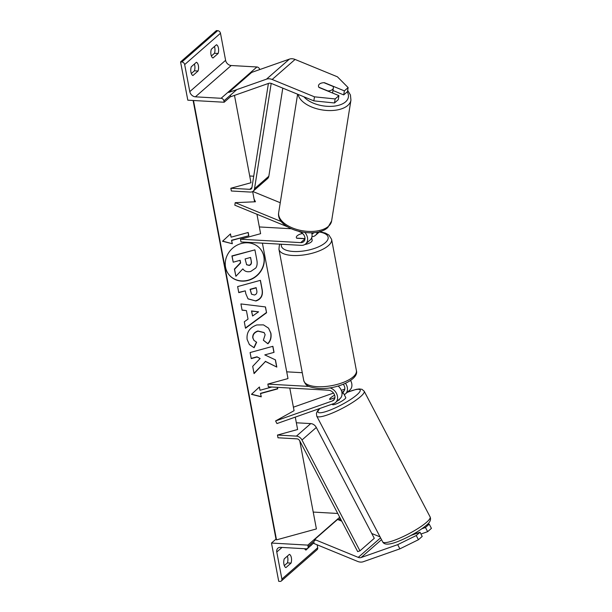 <?xml version="1.0" encoding="UTF-8"?>
<svg xmlns="http://www.w3.org/2000/svg" width="612" height="612" viewBox="0 0 612 612"><rect width="100%" height="100%" fill="white"/><g stroke="black" fill="none" stroke-linecap="round" stroke-linejoin="round"><path stroke-width="0.92" d="M311.692 232.782A9.035 7 -131.2 0 1 310.07 240.072L305.633 243.951A9.035 7 -131.2 0 1 301.234 245.351L240.983 241.939L240.47 239.208L300.722 242.62A6.021 4.667 -131.2 0 0 303.651 241.686A6.021 4.667 -131.2 0 0 304.669 236.63A6.021 4.667 -131.2 0 0 300.492 232.116L298.893 231.458M287.288 226.7L234.809 205.181L235.215 202.664L255.464 201.769L254.064 199.022M313.933 232.637A6.021 4.667 48.8 0 1 313.535 233.042A6.021 4.667 48.8 0 1 311.944 233.861M280.258 202.74L252.787 191.472M281.451 221.62L235.215 202.664M305.633 243.951A9.035 7 -131.2 0 0 304.944 232.529M302.665 233.532L302.229 233.501A7.528 2.876 -10.7 0 0 296.33 237.517A7.528 2.876 -10.7 0 0 296.782 238.267L304.975 238.726M259.343 226.945L291.044 228.735M240.47 239.208L260.613 233.685L256.948 214.261M317.345 232.147A9.035 7 48.8 0 1 315.517 235.314A9.035 7 48.8 0 1 311.936 236.714M344.365 90.874L348.136 87.577L347.494 91.601L343.714 94.906L344.365 90.874L324.406 82.689A7.528 4.001 9.1 0 0 319.395 84.135A7.528 4.001 9.1 0 0 318.508 85.626A7.528 4.001 9.1 0 0 318.967 87.455L338.918 95.633L335.147 98.937L334.496 102.969L338.275 99.664L338.918 95.633M343.714 94.906L332.974 90.499M334.496 102.969L313.834 100.865L271.521 83.515A4.819 3.733 -131.2 0 0 270.053 83.171A4.819 3.733 -131.2 0 0 268.676 83.354L230.969 96.627L230.273 95.311M313.834 100.865L314.476 96.834L272.164 79.484A9.631 7.466 -131.2 0 0 269.226 78.795A9.631 7.466 -131.2 0 0 266.48 79.162L228.766 92.435L251.685 72.4L289.399 59.127A9.631 7.466 -131.2 0 1 292.146 58.76A9.631 7.466 -131.2 0 1 295.083 59.448L337.396 76.798L348.136 87.577M314.476 96.834L335.147 98.937M211.002 54.621A6.021 3.029 93.2 0 0 212.976 57.995L218.132 53.481A6.021 3.029 -86.8 0 0 216.48 44.737L211.324 49.243A6.021 3.029 93.2 0 0 211.002 54.621M180.571 61.911L187.808 100.184L224.168 102.242L223.908 100.873A2.708 2.096 -131.2 0 0 221.1 98.287L195.396 96.826A5.416 4.2 48.8 0 1 189.789 91.639L184.671 64.581A2.708 2.096 -131.2 0 0 181.871 61.988L180.571 61.911L216.388 30.6L217.681 30.677A2.708 2.096 -131.2 0 1 220.488 33.27L225.598 60.328A5.416 4.2 48.8 0 0 231.206 65.515L256.918 66.976A2.708 2.096 -131.2 0 1 259.718 69.561L259.718 69.561M211.385 55.998L214.491 53.275A6.021 3.029 93.2 0 0 214.43 46.527M191.327 73.532L194.44 70.808A6.021 3.029 93.2 0 0 194.379 64.061M190.944 72.155A6.021 3.029 93.2 0 0 192.918 75.528L198.074 71.015A6.021 3.029 -86.8 0 0 196.421 62.271L191.265 66.777A6.021 3.029 93.2 0 0 190.944 72.155M224.168 102.242L230.846 96.398M194.44 70.808L198.074 71.015M214.491 53.275L218.132 53.481M304.906 244.486A7.528 2.876 -10.7 0 0 312.158 240.195L311.676 237.67M302.81 233.669L301.8 233.616A7.528 2.876 -10.7 0 0 296.33 237.517A7.528 2.876 -10.7 0 0 296.644 238.122L304.983 238.596M327.902 90.936L318.821 87.21A7.528 4.001 -170.9 0 1 318.508 85.626A7.528 4.001 -170.9 0 1 319.395 84.135A7.528 4.001 -170.9 0 1 323.978 82.697L333.058 86.422A7.528 4.001 -170.9 0 1 333.372 88.006A7.528 4.001 -170.9 0 1 332.484 89.497A7.528 4.001 -170.9 0 1 327.902 90.936L327.871 91.104M397.685 544.657L399.888 548.849L418.432 539.723L416.237 535.538L397.685 544.657L361.088 557.54A4.819 3.733 48.8 0 1 359.718 557.723A4.819 3.733 48.8 0 1 358.25 557.379L314.644 539.493L314.415 540.962M416.237 535.538L420.008 532.233L422.211 536.426L418.432 539.723M410.95 535.423L420.008 532.233M427.467 524.262L429.226 524.17L425.455 527.475L421.974 528.699M399.888 548.849L363.291 561.724A9.631 7.466 48.8 0 1 360.545 562.091A9.631 7.466 48.8 0 1 357.599 561.403L314.002 543.525M380.075 536.892L371.759 533.48M341.771 521.179L337.564 519.458L314.644 539.493M425.455 527.475L427.65 531.667L431.429 528.363L429.226 524.17M427.65 531.667L420.949 534.024M341.917 392.506L342.85 392.177A7.528 1.408 152.3 0 1 343.011 392.323L345.757 397.563A7.528 1.408 152.3 0 1 344.755 399.062A7.528 1.408 152.3 0 1 337.541 403.369A7.528 1.408 152.3 0 1 332.423 404.555L332.201 404.119M330.687 397.808A7.528 1.408 152.3 0 1 334.619 395.153A7.528 1.408 152.3 0 0 330.687 397.808A7.528 1.408 152.3 0 0 329.677 399.315A7.528 1.408 152.3 0 1 330.687 397.808M343.011 392.323A7.528 1.408 152.3 0 1 342.032 393.799M338.191 400.24L339.339 399.835L339.125 399.422M339.339 399.835A7.528 1.408 152.3 0 1 337.648 400.715M334.909 397.67L329.837 399.452A7.528 1.408 152.3 0 1 329.677 399.315A7.528 1.408 152.3 0 0 329.945 399.491L334.894 397.746M310.804 545.544L305.954 550.066A6.021 3.029 -86.8 0 1 304.654 548.719M271.483 543.051L307.844 545.116L308.104 546.478A2.708 2.096 48.8 0 1 307.553 548.39A2.708 2.096 48.8 0 1 306.23 548.811L280.518 547.35A5.416 4.2 -131.2 0 0 277.886 548.191A5.416 4.2 -131.2 0 0 276.777 552.009L281.887 579.074A2.708 2.096 48.8 0 1 281.336 580.979A2.708 2.096 48.8 0 1 280.013 581.4L278.72 581.323L271.483 543.051L275.989 539.118M287.357 556.132A6.021 3.029 -86.8 0 1 287.418 562.887L284.305 565.61M285.896 567.607A6.021 3.029 -86.8 0 1 283.922 564.233A6.021 3.029 -86.8 0 1 284.243 558.855L289.399 554.35A6.021 3.029 93.2 0 1 291.052 563.094L285.896 567.607M317.146 544.818L317.697 547.763A2.708 2.096 48.8 0 1 317.146 549.668L281.336 580.979M311.11 545.56A6.021 3.029 93.2 0 0 311.225 545.177M307.844 545.116L339.714 517.247M313.222 512.076L337.732 513.468M287.418 562.887L291.052 563.094M341.909 392.437L342.276 392.307A6.021 4.667 -131.2 0 0 343.493 391.603A6.021 4.667 -131.2 0 0 343.294 384.298M344.778 389.11L341.297 390.334M333.509 393.072L293.4 407.194M309.106 386.432L267.842 384.099L268.362 386.83L328.613 390.242A6.021 4.667 48.8 0 1 334.236 394.243A6.021 4.667 48.8 0 1 333.609 400.24A6.021 4.667 48.8 0 1 332.392 400.952L275.584 420.949L294.066 410.698L289.782 388.046M329.945 387.84A9.035 7 48.8 0 1 336.952 394.449A9.035 7 48.8 0 1 335.59 402.512A9.035 7 48.8 0 1 333.769 403.568L276.953 423.565L275.584 420.949M338.168 386.042A9.035 7 48.8 0 1 340.035 398.626L335.59 402.512M267.842 384.099L287.992 378.568L262.403 243.155M286.714 371.828L302.267 372.708M350.6 380.496A9.035 7 48.8 0 1 349.919 389.989L345.474 393.868A9.035 7 -131.2 0 0 345.505 383.349M344.25 394.679A9.035 7 -131.2 0 0 345.474 393.868M253.712 176.218L249.711 175.996M268.408 83.446L251.899 187.67A3.014 2.333 48.8 0 1 251.264 188.863A3.014 2.333 48.8 0 1 249.795 189.33L230.839 188.259L250.989 182.736L234.48 95.388M271.2 83.393L254.516 188.741A6.021 4.667 48.8 0 1 253.246 191.135A6.021 4.667 48.8 0 1 250.316 192.069L231.359 190.998L230.839 188.259M282.79 88.136L268.836 176.218A6.021 4.667 48.8 0 1 267.566 178.605L253.246 191.135M277.473 435.048L296.43 436.119A6.021 4.667 -131.2 0 1 301.991 439.997L359.963 550.838L357.691 551.626L299.727 440.793A3.014 2.333 -131.2 0 0 296.942 438.85L277.986 437.779L277.473 435.048L297.616 429.517L295.275 417.116M359.963 550.838L374.284 538.315L316.312 427.474A6.021 4.667 -131.2 0 0 310.751 423.596L296.346 422.777M229.079 274.849A20.311 18.36 140.2 0 0 252.496 278.46A20.311 18.36 140.2 0 0 263.833 256.489A20.311 18.36 140.2 0 0 260.299 248.87M263.994 256.688A20.311 18.36 140.2 0 0 260.383 248.969A20.311 18.36 140.2 0 0 236.951 245.236A20.311 18.36 140.2 0 0 225.553 267.237A20.311 18.36 140.2 0 0 229.163 274.949A20.311 18.36 140.2 0 0 252.603 278.69A20.311 18.36 140.2 0 0 263.994 256.688M193.491 100.506L276.509 539.868L316.404 528.929L299.765 440.862M254.592 201.807L252.657 191.548M231.718 240.455L248.816 235.765L248.197 232.483L231.099 237.173L230.479 233.899L222.531 241.25L232.338 243.737L231.558 240.256L248.816 235.765M254.118 347.738L249.405 344.594L247.141 339.469C246.368 332.438 249.589 327.596 256.803 324.957L263.474 324.88L268.576 328.17L270.902 333.211C271.537 337.625 270.535 341.152 267.895 343.799L263.359 340.241L265.126 334.733L264.155 332.637L258.05 331.184C254.347 332.415 252.649 334.71 252.947 338.069L254.003 340.425L256.642 342.246L254.118 347.738L249.321 344.495M248.028 319.097L246.429 310.621L242.092 310.192L240.914 303.935L265.478 306.933L266.572 312.74L245.504 328.246L244.287 321.79L248.028 319.097M255.9 300.989L248.051 298.893L245.856 293.852L245.29 290.853L238.779 292.635L237.632 286.577L260.429 280.327L262.196 289.698C263.145 295.535 261.049 299.299 255.9 300.989L247.967 298.794M275.461 359.887L264.789 354.899L274.038 352.359L272.891 346.3L250.094 352.55L251.241 358.609L257.132 356.995L260.131 358.51L252.702 366.328L254.072 373.611L265.455 361.485L276.815 367.078L275.461 359.887M277.328 387.342L277.58 388.658L260.483 393.348L261.27 396.828L251.456 394.342L259.412 386.991L260.031 390.265L271.835 387.029M260.651 393.547L277.741 388.857L277.458 387.35M276.509 539.868L276.096 539.379A2.708 1.033 169.3 0 1 276.004 539.172L193.109 100.483M240.026 260.337L240.485 262.762L234.396 269.073L235.888 276.287L234.564 269.272L240.646 262.961L240.141 260.299L233.226 262.196L232.078 256.122L254.921 249.857L256.879 260.222C257.461 263.55 257.086 266.159 255.747 268.041L250.729 271.46C247.225 272.271 244.601 271.407 242.865 268.875L235.888 276.287M233.226 262.196L231.91 255.923L254.921 249.857M242.061 310.009L246.429 310.621M265.348 306.918L266.572 312.74M266.411 312.541L245.45 327.971M258.57 311.829L251.501 310.95L252.588 316.022L258.57 311.829L251.67 311.141L252.588 316.022M238.734 292.406L245.29 290.853M260.307 280.357L262.035 289.499C262.976 295.336 260.88 299.1 255.74 300.79M256.26 287.839L250.239 289.491L251.593 294.234L254.462 295.007C256.428 294.387 257.208 292.949 256.803 290.685L256.099 287.64L250.071 289.292L251.509 294.135M268.5 328.07L270.733 333.012C271.376 337.426 270.374 340.953 267.735 343.6L267.895 343.799M267.735 343.6L263.389 340.203M264.07 332.538L257.882 330.985C254.179 332.217 252.481 334.519 252.779 337.878L253.919 340.326M256.436 342.154L253.957 347.54M254.018 373.297L265.455 361.485M265.287 361.287L276.815 367.078M251.195 358.38L256.971 356.796L260.131 358.51M264.789 354.899L274.038 352.359M273.87 352.16L272.768 346.331M276.655 366.879L275.316 359.825M259.297 387.09L260.031 390.265M260.483 393.348L261.27 396.828M261.102 396.63L251.586 394.22M222.661 241.128L232.338 243.737M230.372 233.998L231.099 237.173M248.656 235.566L248.074 232.522M232.178 243.538L231.558 240.256M251.341 261.416L250.583 257.438L245.106 258.937L246.636 264.759L249.252 265.44C251.035 264.874 251.731 263.527 251.341 261.416L250.469 257.468M246.56 264.659L249.084 265.241C250.874 264.675 251.57 263.328 251.172 261.217M300.722 242.62L304.967 238.91M266.48 79.162L289.399 59.127M272.164 79.484L295.083 59.448M189.789 91.639L225.598 60.328M184.671 64.581L220.488 33.27M181.871 61.988L217.681 30.677M223.908 100.873L236.79 89.612M221.1 98.287L256.918 66.976M195.396 96.826L231.206 65.515M356.398 370.574L331.605 239.346A26.798 10.236 169.3 0 1 319.51 250.79A26.798 10.236 169.3 0 1 292.528 255.472A26.798 10.236 169.3 0 1 278.95 249.298L303.743 380.519A26.798 10.236 -10.7 0 0 317.322 386.692A26.798 10.236 -10.7 0 0 344.304 382.01A26.798 10.236 -10.7 0 0 356.398 370.574C359.313 379.731 335.758 389.844 318.584 388.444C306 386.929 305.686 384.795 303.743 380.519M281.489 244.234A23.784 9.088 -10.7 0 0 293.446 251.486A23.784 9.088 -10.7 0 0 324.276 243.561A23.784 9.088 -10.7 0 0 319.28 232.017M303.927 96.803A23.784 12.638 9.1 0 0 324.582 106.075A23.784 12.638 9.1 0 0 345.566 101.844A23.784 12.638 9.1 0 0 347.226 91.838M347.685 90.423L350.424 94.967L350.944 100.116A26.798 14.237 -170.9 0 1 347.777 105.432A26.798 14.237 -170.9 0 1 319.296 109.38A26.798 14.237 -170.9 0 1 298.09 94.409M297.616 94.217L278.69 212.54A26.798 14.237 9.1 0 0 297.486 229.653A26.798 14.237 9.1 0 0 328.445 226.325A26.798 14.237 9.1 0 0 331.605 221.008L350.944 100.116M361.088 557.54L381.528 539.662M358.25 557.379L380.58 537.849M382.668 541.842C384.367 545.468 390.839 544.772 402.084 539.746C412.098 535.24 420.161 530.451 426.266 525.371C429.968 522.51 431.253 519.703 430.129 516.949A26.798 5.011 152.3 0 1 426.549 522.304A26.798 5.011 152.3 0 1 400.891 537.634A26.798 5.011 152.3 0 1 382.668 541.842L316.733 416.122A26.798 5.011 -27.7 0 0 334.955 411.914A26.798 5.011 -27.7 0 0 360.613 396.584A26.798 5.011 -27.7 0 0 364.194 391.229L361.952 389.308L359.298 388.941L356.306 389.339L347.318 392.254M347.165 392.391A23.784 4.445 152.3 0 1 356.98 394.763A23.784 4.445 152.3 0 1 328.759 410.598A23.784 4.445 152.3 0 1 320.091 408.38M281.887 579.074L317.697 547.763M276.777 552.009L282.002 547.434M308.104 546.478L315.631 539.899M338.551 519.863L340.287 518.341M342.276 392.307L344.357 390.494M332.392 400.952L334.473 399.131M249.795 189.33L251.93 187.471M254.516 188.741L268.836 176.218M296.43 436.119L310.751 423.596M301.991 439.997L316.312 427.474M276.096 539.379L193.17 100.49M315.517 235.314L319.954 231.428M331.605 239.346L328.927 235.062L325.408 233.088L319.655 231.696M279.982 244.15L279.294 245.596L278.95 249.298M331.605 221.008L327.81 227.519C315.088 239.629 275.515 229.385 278.69 212.54M333.372 88.006L332.568 93.032M430.129 516.949L364.194 391.229M416.428 532.31L416.956 533.312M319.701 408.518L317.674 410.744L316.427 413.207L316.733 416.122M340.792 519.32L339.66 520.315M314.147 542.622L307.553 548.39"/></g></svg>

